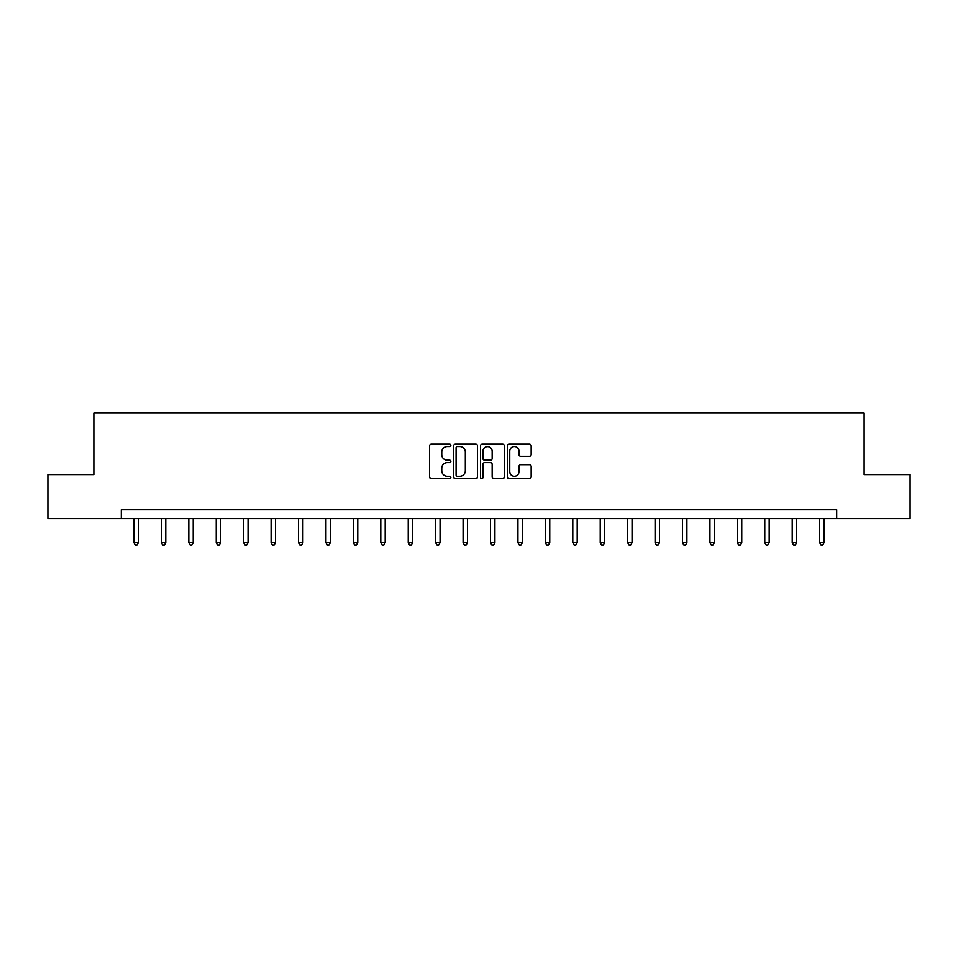 <?xml version="1.0" encoding="UTF-8"?>
<svg xmlns="http://www.w3.org/2000/svg" width="958" height="958" viewBox="0 0 958 958"><rect width="100%" height="100%" fill="white"/><g stroke="black" fill="none" stroke-linecap="round" stroke-linejoin="round"><path stroke-width="1.44" d="M450.871 445.35A1.209 1.209 0 0 0 449.661 444.141L431.328 444.141A1.724 1.724 0 0 0 429.603 445.865L429.603 476.928A1.724 1.724 0 0 0 431.328 478.653L449.661 478.653A1.209 1.209 0 0 0 450.871 477.455A1.209 1.209 0 0 0 449.661 476.246L447.29 476.246A5.52 5.52 0 0 1 441.77 470.725L441.77 468.127A5.52 5.52 0 0 1 447.29 462.606L449.661 462.606A1.209 1.209 0 0 0 450.871 461.397A1.209 1.209 0 0 0 449.661 460.187L447.29 460.187A5.52 5.52 0 0 1 441.77 454.667L441.77 452.08A5.52 5.52 0 0 1 447.29 446.56L449.661 446.56A1.209 1.209 0 0 0 450.871 445.35M529.439 456.307A1.724 1.724 0 0 0 531.163 454.583L531.163 445.865A1.724 1.724 0 0 0 529.439 444.141L509.069 444.141A1.724 1.724 0 0 0 507.345 445.865L507.345 476.928A1.724 1.724 0 0 0 509.069 478.653L529.439 478.653A1.724 1.724 0 0 0 531.163 476.928L531.163 466.402A1.724 1.724 0 0 0 529.439 464.678L520.721 464.678A1.724 1.724 0 0 0 518.996 466.402L518.996 471.623A4.622 4.622 0 0 1 514.374 476.246A4.622 4.622 0 0 1 509.764 471.623L509.764 451.17A4.622 4.622 0 0 1 514.374 446.56A4.622 4.622 0 0 1 518.996 451.17L518.996 454.583A1.724 1.724 0 0 0 520.721 456.307L529.439 456.307M121.307 518.541L47.9 518.541L47.9 474.581L93.872 474.581L93.872 413.054L864.128 413.054L864.128 474.581L910.1 474.581L910.1 518.541L836.693 518.541L836.693 509.752L121.307 509.752L121.307 518.541L836.693 518.541M477.491 445.865A1.724 1.724 0 0 0 475.767 444.141L455.397 444.141A1.724 1.724 0 0 0 453.673 445.865L453.673 476.928A1.724 1.724 0 0 0 455.397 478.653L475.767 478.653A1.724 1.724 0 0 0 477.491 476.928L477.491 445.865M482.233 444.141L502.603 444.141A1.724 1.724 0 0 1 504.327 445.865L504.327 476.928A1.724 1.724 0 0 1 502.603 478.653L493.885 478.653A1.724 1.724 0 0 1 492.161 476.928L492.161 464.331A1.724 1.724 0 0 0 490.436 462.606L484.652 462.606A1.724 1.724 0 0 0 482.928 464.331L482.928 477.455A1.209 1.209 0 0 1 481.718 478.653A1.209 1.209 0 0 1 480.509 477.455L480.509 445.865A1.724 1.724 0 0 1 482.233 444.141M457.301 446.56A1.209 1.209 0 0 0 456.092 447.769L456.092 475.036A1.209 1.209 0 0 0 457.301 476.246L459.804 476.246A5.52 5.52 0 0 0 465.325 470.725L465.325 452.08A5.52 5.52 0 0 0 459.804 446.56L457.301 446.56M492.161 451.266A4.622 4.622 0 0 0 487.538 446.644A4.622 4.622 0 0 0 482.928 451.266L482.928 458.463A1.724 1.724 0 0 0 484.652 460.187L490.436 460.187A1.724 1.724 0 0 0 492.161 458.463L492.161 451.266M133.964 518.541L133.964 542.659L138.359 542.659L138.359 518.541M138.359 542.659L137.042 544.946L135.282 544.946L133.964 542.659M161.387 518.541L161.387 542.659L165.782 542.659L165.782 518.541M165.782 542.659L164.465 544.946L162.704 544.946L161.387 542.659M188.822 518.541L188.822 542.659L193.217 542.659L193.217 518.541M193.217 542.659L191.887 544.946L190.139 544.946L188.822 542.659M216.245 518.541L216.245 542.659L220.639 542.659L220.639 518.541M220.639 542.659L219.322 544.946L217.562 544.946L216.245 542.659M243.667 518.541L243.667 542.659L248.062 542.659L248.062 518.541M248.062 542.659L246.745 544.946L244.985 544.946L243.667 542.659M271.102 518.541L271.102 542.659L275.497 542.659L275.497 518.541M275.497 542.659L274.18 544.946L272.419 544.946L271.102 542.659M298.525 518.541L298.525 542.659L302.92 542.659L302.92 518.541M302.92 542.659L301.602 544.946L299.842 544.946L298.525 542.659M325.948 518.541L325.948 542.659L330.342 542.659L330.342 518.541M330.342 542.659L329.025 544.946L327.277 544.946L325.948 542.659M353.382 518.541L353.382 542.659L357.777 542.659L357.777 518.541M357.777 542.659L356.46 544.946L354.7 544.946L353.382 542.659M380.805 518.541L380.805 542.659L385.2 542.659L385.2 518.541M385.2 542.659L383.883 544.946L382.122 544.946L380.805 542.659M408.24 518.541L408.24 542.659L412.635 542.659L412.635 518.541M412.635 542.659L411.305 544.946L409.557 544.946L408.24 542.659M435.662 518.541L435.662 542.659L440.057 542.659L440.057 518.541M440.057 542.659L438.74 544.946L436.98 544.946L435.662 542.659M463.085 518.541L463.085 542.659L467.48 542.659L467.48 518.541M467.48 542.659L466.163 544.946L464.402 544.946L463.085 542.659M490.52 518.541L490.52 542.659L494.915 542.659L494.915 518.541M494.915 542.659L493.598 544.946L491.837 544.946L490.52 542.659M517.943 518.541L517.943 542.659L522.338 542.659L522.338 518.541M522.338 542.659L521.02 544.946L519.26 544.946L517.943 542.659M545.365 518.541L545.365 542.659L549.76 542.659L549.76 518.541M549.76 542.659L548.443 544.946L546.695 544.946L545.365 542.659M572.8 518.541L572.8 542.659L577.195 542.659L577.195 518.541M577.195 542.659L575.878 544.946L574.117 544.946L572.8 542.659M600.223 518.541L600.223 542.659L604.618 542.659L604.618 518.541M604.618 542.659L603.301 544.946L601.54 544.946L600.223 542.659M627.658 518.541L627.658 542.659L632.052 542.659L632.052 518.541M632.052 542.659L630.723 544.946L628.975 544.946L627.658 542.659M655.08 518.541L655.08 542.659L659.475 542.659L659.475 518.541M659.475 542.659L658.158 544.946L656.398 544.946L655.08 542.659M682.503 518.541L682.503 542.659L686.898 542.659L686.898 518.541M686.898 542.659L685.581 544.946L683.82 544.946L682.503 542.659M709.938 518.541L709.938 542.659L714.333 542.659L714.333 518.541M714.333 542.659L713.015 544.946L711.255 544.946L709.938 542.659M737.361 518.541L737.361 542.659L741.755 542.659L741.755 518.541M741.755 542.659L740.438 544.946L738.678 544.946L737.361 542.659M764.783 518.541L764.783 542.659L769.178 542.659L769.178 518.541M769.178 542.659L767.861 544.946L766.113 544.946L764.783 542.659M792.218 518.541L792.218 542.659L796.613 542.659L796.613 518.541M796.613 542.659L795.296 544.946L793.535 544.946L792.218 542.659M819.641 518.541L819.641 542.659L824.036 542.659L824.036 518.541M824.036 542.659L822.718 544.946L820.958 544.946L819.641 542.659"/></g></svg>
